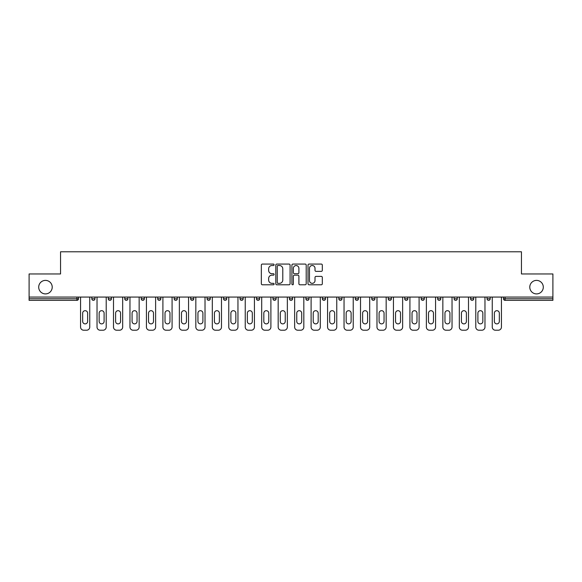 <?xml version="1.0" encoding="UTF-8"?>
<svg xmlns="http://www.w3.org/2000/svg" width="582" height="582" viewBox="0 0 582 582"><rect width="100%" height="100%" fill="white"/><g stroke="black" fill="none" stroke-linecap="round" stroke-linejoin="round"><path stroke-width="0.87" d="M529.78 287.144A6.758 6.758 0 0 0 536.539 293.903A6.758 6.758 0 0 0 543.297 287.144A6.758 6.758 0 0 0 536.539 280.393A6.758 6.758 0 0 0 529.78 287.144M38.703 287.144A6.758 6.758 0 0 0 45.461 293.903A6.758 6.758 0 0 0 52.22 287.144A6.758 6.758 0 0 0 45.461 280.393A6.758 6.758 0 0 0 38.703 287.144M274.107 264.788A0.728 0.728 0 0 0 273.387 264.068L262.373 264.068A1.033 1.033 0 0 0 261.34 265.101L261.34 283.754A1.033 1.033 0 0 0 262.373 284.787L273.387 284.787A0.728 0.728 0 0 0 274.107 284.06A0.728 0.728 0 0 0 273.387 283.339L271.961 283.339A3.317 3.317 0 0 1 268.644 280.022L268.644 278.465A3.317 3.317 0 0 1 271.961 275.155L273.387 275.155A0.728 0.728 0 0 0 274.107 274.428A0.728 0.728 0 0 0 273.387 273.7L271.961 273.7A3.317 3.317 0 0 1 268.644 270.383L268.644 268.833A3.317 3.317 0 0 1 271.961 265.516L273.387 265.516A0.728 0.728 0 0 0 274.107 264.788M321.279 271.372A1.033 1.033 0 0 0 322.319 270.332L322.319 265.101A1.033 1.033 0 0 0 321.279 264.068L309.057 264.068A1.033 1.033 0 0 0 308.016 265.101L308.016 283.754A1.033 1.033 0 0 0 309.057 284.787L321.279 284.787A1.033 1.033 0 0 0 322.319 283.754L322.319 277.432A1.033 1.033 0 0 0 321.279 276.392L316.048 276.392A1.033 1.033 0 0 0 315.015 277.432L315.015 280.568A2.772 2.772 0 0 1 312.243 283.339A2.772 2.772 0 0 1 309.471 280.568L309.471 268.287A2.772 2.772 0 0 1 312.243 265.516A2.772 2.772 0 0 1 315.015 268.287L315.015 270.332A1.033 1.033 0 0 0 316.048 271.372L321.279 271.372M29.1 297.067L29.1 273.955L60.557 273.955L60.557 251.78L521.443 251.78L521.443 273.955L552.9 273.955L552.9 297.067L29.1 297.067L29.1 298.762L76.919 298.762L76.919 297.067M290.091 265.101A1.033 1.033 0 0 0 289.058 264.068L276.828 264.068A1.033 1.033 0 0 0 275.795 265.101L275.795 283.754A1.033 1.033 0 0 0 276.828 284.787L289.058 284.787A1.033 1.033 0 0 0 290.091 283.754L290.091 265.101M292.942 264.068L305.172 264.068A1.033 1.033 0 0 1 306.205 265.101L306.205 283.754A1.033 1.033 0 0 1 305.172 284.787L299.934 284.787A1.033 1.033 0 0 1 298.901 283.754L298.901 276.188A1.033 1.033 0 0 0 297.868 275.155L294.39 275.155A1.033 1.033 0 0 0 293.357 276.188L293.357 284.06A0.728 0.728 0 0 1 292.63 284.787A0.728 0.728 0 0 1 291.909 284.06L291.909 265.101A1.033 1.033 0 0 1 292.942 264.068M76.919 300.341A1.586 1.586 0 0 0 78.505 298.762L76.919 298.762L76.919 300.341A1.586 1.586 0 0 0 78.505 298.762L78.505 297.067L78.505 298.762A1.586 1.586 0 0 1 76.919 300.341L29.1 300.341L29.1 298.762M552.9 297.067L552.9 300.341L505.081 300.341A1.586 1.586 0 0 1 503.495 298.762L503.495 297.067M91.803 297.067L91.803 298.762L91.803 297.067M93.389 300.341A1.586 1.586 0 0 1 91.803 298.762A1.586 1.586 0 0 0 93.389 300.341A1.586 1.586 0 0 0 94.968 298.762L94.968 297.067L94.968 298.762A1.586 1.586 0 0 1 93.389 300.341A1.586 1.586 0 0 1 91.803 298.762L94.968 298.762M108.274 297.067L108.274 298.762L108.274 297.067M111.438 297.067L111.438 298.762A1.586 1.586 0 0 1 109.853 300.341A1.586 1.586 0 0 1 108.274 298.762L111.438 298.762A1.586 1.586 0 0 1 109.853 300.341A1.586 1.586 0 0 0 111.438 298.762M124.737 297.067L124.737 298.762L124.737 297.067M127.909 297.067L127.909 298.762L127.909 297.067M141.208 298.762A1.586 1.586 0 0 0 142.794 300.341A1.586 1.586 0 0 0 144.372 298.762A1.586 1.586 0 0 1 142.794 300.341A1.586 1.586 0 0 0 144.372 298.762L144.372 297.067L144.372 298.762L141.208 298.762A1.586 1.586 0 0 0 142.794 300.341A1.586 1.586 0 0 1 141.208 298.762L141.208 297.067M157.678 297.067L157.678 298.762L157.678 297.067M160.843 297.067L160.843 298.762L160.843 297.067M174.142 297.067L174.142 298.762L174.142 297.067M177.306 297.067L177.306 298.762L177.306 297.067M190.612 297.067L190.612 298.762L190.612 297.067M193.777 297.067L193.777 298.762L193.777 297.067M207.076 297.067L207.076 298.762L207.076 297.067M210.248 297.067L210.248 298.762A1.586 1.586 0 0 1 208.662 300.341A1.586 1.586 0 0 1 207.076 298.762L210.248 298.762A1.586 1.586 0 0 1 208.662 300.341M223.546 297.067L223.546 298.762L223.546 297.067M226.711 297.067L226.711 298.762A1.586 1.586 0 0 1 225.132 300.341A1.586 1.586 0 0 1 223.546 298.762A1.586 1.586 0 0 0 225.132 300.341A1.586 1.586 0 0 1 223.546 298.762L226.711 298.762A1.586 1.586 0 0 1 225.132 300.341M240.017 298.762A1.586 1.586 0 0 0 241.595 300.341A1.586 1.586 0 0 0 243.181 298.762L243.181 297.067L243.181 298.762L240.017 298.762A1.586 1.586 0 0 0 241.595 300.341A1.586 1.586 0 0 1 240.017 298.762L240.017 297.067M256.48 297.067L256.48 298.762L256.48 297.067M259.645 297.067L259.645 298.762A1.586 1.586 0 0 1 258.066 300.341A1.586 1.586 0 0 1 256.48 298.762L259.645 298.762A1.586 1.586 0 0 1 258.066 300.341M272.951 297.067L272.951 298.762L272.951 297.067M276.115 297.067L276.115 298.762A1.586 1.586 0 0 1 274.529 300.341A1.586 1.586 0 0 1 272.951 298.762A1.586 1.586 0 0 0 274.529 300.341A1.586 1.586 0 0 0 276.115 298.762A1.586 1.586 0 0 1 274.529 300.341A1.586 1.586 0 0 1 272.951 298.762L276.115 298.762M289.414 297.067L289.414 298.762L289.414 297.067M292.586 297.067L292.586 298.762A1.586 1.586 0 0 1 291 300.341A1.586 1.586 0 0 1 289.414 298.762A1.586 1.586 0 0 0 291 300.341A1.586 1.586 0 0 1 289.414 298.762L292.586 298.762A1.586 1.586 0 0 1 291 300.341M309.049 297.067L309.049 298.762A1.586 1.586 0 0 1 307.471 300.341A1.586 1.586 0 0 1 305.885 298.762L305.885 297.067M325.52 297.067L325.52 298.762A1.586 1.586 0 0 1 323.934 300.341A1.586 1.586 0 0 1 322.355 298.762L322.355 297.067M341.983 297.067L341.983 298.762A1.586 1.586 0 0 1 340.405 300.341A1.586 1.586 0 0 1 338.819 298.762L338.819 297.067M358.454 297.067L358.454 298.762A1.586 1.586 0 0 1 356.868 300.341A1.586 1.586 0 0 1 355.289 298.762L355.289 297.067M371.752 297.067L371.752 298.762L371.752 297.067M374.924 297.067L374.924 298.762A1.586 1.586 0 0 1 373.338 300.341A1.586 1.586 0 0 1 371.752 298.762L374.924 298.762A1.586 1.586 0 0 1 373.338 300.341M391.388 297.067L391.388 298.762A1.586 1.586 0 0 1 389.809 300.341A1.586 1.586 0 0 1 388.223 298.762L388.223 297.067M404.694 297.067L404.694 298.762L404.694 297.067M407.858 297.067L407.858 298.762A1.586 1.586 0 0 1 406.272 300.341A1.586 1.586 0 0 1 404.694 298.762L407.858 298.762A1.586 1.586 0 0 1 406.272 300.341M421.157 297.067L421.157 298.762L421.157 297.067M424.322 297.067L424.322 298.762A1.586 1.586 0 0 1 422.743 300.341A1.586 1.586 0 0 1 421.157 298.762A1.586 1.586 0 0 0 422.743 300.341A1.586 1.586 0 0 1 421.157 298.762L424.322 298.762A1.586 1.586 0 0 1 422.743 300.341M440.792 297.067L440.792 298.762A1.586 1.586 0 0 1 439.206 300.341A1.586 1.586 0 0 1 437.628 298.762L437.628 297.067M454.091 297.067L454.091 298.762L454.091 297.067M457.263 297.067L457.263 298.762A1.586 1.586 0 0 1 455.677 300.341A1.586 1.586 0 0 1 454.091 298.762L457.263 298.762A1.586 1.586 0 0 1 455.677 300.341M473.726 297.067L473.726 298.762A1.586 1.586 0 0 1 472.148 300.341A1.586 1.586 0 0 1 470.562 298.762L470.562 297.067M487.032 297.067L487.032 298.762L487.032 297.067M490.197 297.067L490.197 298.762L490.197 297.067M126.323 300.341A1.586 1.586 0 0 1 124.737 298.762A1.586 1.586 0 0 0 126.323 300.341A1.586 1.586 0 0 0 127.909 298.762A1.586 1.586 0 0 1 126.323 300.341A1.586 1.586 0 0 1 124.737 298.762L127.909 298.762A1.586 1.586 0 0 1 126.323 300.341M159.257 300.341A1.586 1.586 0 0 1 157.678 298.762A1.586 1.586 0 0 0 159.257 300.341A1.586 1.586 0 0 0 160.843 298.762A1.586 1.586 0 0 1 159.257 300.341A1.586 1.586 0 0 1 157.678 298.762L160.843 298.762A1.586 1.586 0 0 1 159.257 300.341M175.728 300.341A1.586 1.586 0 0 1 174.142 298.762L177.306 298.762A1.586 1.586 0 0 1 175.728 300.341A1.586 1.586 0 0 0 177.306 298.762M192.191 300.341A1.586 1.586 0 0 1 190.612 298.762L193.777 298.762A1.586 1.586 0 0 1 192.191 300.341A1.586 1.586 0 0 0 193.777 298.762A1.586 1.586 0 0 1 192.191 300.341M439.206 300.341A1.586 1.586 0 0 0 440.792 298.762A1.586 1.586 0 0 1 439.206 300.341M488.611 300.341A1.586 1.586 0 0 1 487.032 298.762L490.197 298.762A1.586 1.586 0 0 1 488.611 300.341A1.586 1.586 0 0 0 490.197 298.762M277.97 265.516A0.728 0.728 0 0 0 277.243 266.243L277.243 282.612A0.728 0.728 0 0 0 277.97 283.339L279.469 283.339A3.317 3.317 0 0 0 282.787 280.022L282.787 268.833A3.317 3.317 0 0 0 279.469 265.516L277.97 265.516M298.901 268.338A2.772 2.772 0 0 0 296.129 265.567A2.772 2.772 0 0 0 293.357 268.338L293.357 272.667A1.033 1.033 0 0 0 294.39 273.7L297.868 273.7A1.033 1.033 0 0 0 298.901 272.667L298.901 268.338M89.744 297.067L89.744 327.048A3.165 3.165 0 0 1 86.58 330.22L83.728 330.22A3.165 3.165 0 0 1 80.563 327.048L80.563 297.067M82.673 313.167A2.481 2.481 0 0 1 85.154 310.686A2.481 2.481 0 0 1 87.635 313.167L87.635 321.402A2.481 2.481 0 0 1 85.154 323.883A2.481 2.481 0 0 1 82.673 321.402L82.673 313.167M106.215 297.067L106.215 327.048A3.165 3.165 0 0 1 103.043 330.22L100.199 330.22A3.165 3.165 0 0 1 97.027 327.048L97.027 297.067M99.144 313.167A2.481 2.481 0 0 1 101.624 310.686A2.481 2.481 0 0 1 104.105 313.167L104.105 321.402A2.481 2.481 0 0 1 101.624 323.883A2.481 2.481 0 0 1 99.144 321.402L99.144 313.167M122.678 297.067L122.678 327.048A3.165 3.165 0 0 1 119.514 330.22L116.662 330.22A3.165 3.165 0 0 1 113.497 327.048L113.497 297.067M115.607 313.167A2.481 2.481 0 0 1 118.088 310.686A2.481 2.481 0 0 1 120.569 313.167L120.569 321.402A2.481 2.481 0 0 1 118.088 323.883A2.481 2.481 0 0 1 115.607 321.402L115.607 313.167M139.149 297.067L139.149 327.048A3.165 3.165 0 0 1 135.984 330.22L133.132 330.22A3.165 3.165 0 0 1 129.968 327.048L129.968 297.067M132.078 313.167A2.481 2.481 0 0 1 134.558 310.686A2.481 2.481 0 0 1 137.039 313.167L137.039 321.402A2.481 2.481 0 0 1 134.558 323.883A2.481 2.481 0 0 1 132.078 321.402L132.078 313.167M155.62 297.067L155.62 327.048A3.165 3.165 0 0 1 152.448 330.22L149.596 330.22A3.165 3.165 0 0 1 146.431 327.048L146.431 297.067M148.541 313.167A2.481 2.481 0 0 1 151.022 310.686A2.481 2.481 0 0 1 153.502 313.167L153.502 321.402A2.481 2.481 0 0 1 151.022 323.883A2.481 2.481 0 0 1 148.541 321.402L148.541 313.167M172.083 297.067L172.083 327.048A3.165 3.165 0 0 1 168.918 330.22L166.066 330.22A3.165 3.165 0 0 1 162.902 327.048L162.902 297.067M165.012 313.167A2.481 2.481 0 0 1 167.492 310.686A2.481 2.481 0 0 1 169.973 313.167L169.973 321.402A2.481 2.481 0 0 1 167.492 323.883A2.481 2.481 0 0 1 165.012 321.402L165.012 313.167M188.553 297.067L188.553 327.048A3.165 3.165 0 0 1 185.382 330.22L182.537 330.22A3.165 3.165 0 0 1 179.365 327.048L179.365 297.067M181.482 313.167A2.481 2.481 0 0 1 183.963 310.686A2.481 2.481 0 0 1 186.444 313.167L186.444 321.402A2.481 2.481 0 0 1 183.963 323.883A2.481 2.481 0 0 1 181.482 321.402L181.482 313.167M205.017 297.067L205.017 327.048A3.165 3.165 0 0 1 201.852 330.22L199 330.22A3.165 3.165 0 0 1 195.836 327.048L195.836 297.067M197.945 313.167A2.481 2.481 0 0 1 200.426 310.686A2.481 2.481 0 0 1 202.907 313.167L202.907 321.402A2.481 2.481 0 0 1 200.426 323.883A2.481 2.481 0 0 1 197.945 321.402L197.945 313.167M221.487 297.067L221.487 327.048A3.165 3.165 0 0 1 218.323 330.22L215.471 330.22A3.165 3.165 0 0 1 212.306 327.048L212.306 297.067M214.416 313.167A2.481 2.481 0 0 1 216.897 310.686A2.481 2.481 0 0 1 219.378 313.167L219.378 321.402A2.481 2.481 0 0 1 216.897 323.883A2.481 2.481 0 0 1 214.416 321.402L214.416 313.167M237.958 297.067L237.958 327.048A3.165 3.165 0 0 1 234.786 330.22L231.934 330.22A3.165 3.165 0 0 1 228.77 327.048L228.77 297.067M230.879 313.167A2.481 2.481 0 0 1 233.36 310.686A2.481 2.481 0 0 1 235.841 313.167L235.841 321.402A2.481 2.481 0 0 1 233.36 323.883A2.481 2.481 0 0 1 230.879 321.402L230.879 313.167M254.421 297.067L254.421 327.048A3.165 3.165 0 0 1 251.257 330.22L248.405 330.22A3.165 3.165 0 0 1 245.24 327.048L245.24 297.067M247.35 313.167A2.481 2.481 0 0 1 249.831 310.686A2.481 2.481 0 0 1 252.312 313.167L252.312 321.402A2.481 2.481 0 0 1 249.831 323.883A2.481 2.481 0 0 1 247.35 321.402L247.35 313.167M270.892 297.067L270.892 327.048A3.165 3.165 0 0 1 267.72 330.22L264.875 330.22A3.165 3.165 0 0 1 261.704 327.048L261.704 297.067M263.821 313.167A2.481 2.481 0 0 1 266.301 310.686A2.481 2.481 0 0 1 268.782 313.167L268.782 321.402A2.481 2.481 0 0 1 266.301 323.883A2.481 2.481 0 0 1 263.821 321.402L263.821 313.167M287.355 297.067L287.355 327.048A3.165 3.165 0 0 1 284.191 330.22L281.339 330.22A3.165 3.165 0 0 1 278.174 327.048L278.174 297.067M280.284 313.167A2.481 2.481 0 0 1 282.765 310.686A2.481 2.481 0 0 1 285.245 313.167L285.245 321.402A2.481 2.481 0 0 1 282.765 323.883A2.481 2.481 0 0 1 280.284 321.402L280.284 313.167M303.826 297.067L303.826 327.048A3.165 3.165 0 0 1 300.661 330.22L297.809 330.22A3.165 3.165 0 0 1 294.645 327.048L294.645 297.067M296.755 313.167A2.481 2.481 0 0 1 299.235 310.686A2.481 2.481 0 0 1 301.716 313.167L301.716 321.402A2.481 2.481 0 0 1 299.235 323.883A2.481 2.481 0 0 1 296.755 321.402L296.755 313.167M320.296 297.067L320.296 327.048A3.165 3.165 0 0 1 317.125 330.22L314.28 330.22A3.165 3.165 0 0 1 311.108 327.048L311.108 297.067M313.218 313.167A2.481 2.481 0 0 1 315.699 310.686A2.481 2.481 0 0 1 318.179 313.167L318.179 321.402A2.481 2.481 0 0 1 315.699 323.883A2.481 2.481 0 0 1 313.218 321.402L313.218 313.167M336.76 297.067L336.76 327.048A3.165 3.165 0 0 1 333.595 330.22L330.743 330.22A3.165 3.165 0 0 1 327.579 327.048L327.579 297.067M329.688 313.167A2.481 2.481 0 0 1 332.169 310.686A2.481 2.481 0 0 1 334.65 313.167L334.65 321.402A2.481 2.481 0 0 1 332.169 323.883A2.481 2.481 0 0 1 329.688 321.402L329.688 313.167M353.23 297.067L353.23 327.048A3.165 3.165 0 0 1 350.066 330.22L347.214 330.22A3.165 3.165 0 0 1 344.042 327.048L344.042 297.067M346.159 313.167A2.481 2.481 0 0 1 348.64 310.686A2.481 2.481 0 0 1 351.121 313.167L351.121 321.402A2.481 2.481 0 0 1 348.64 323.883A2.481 2.481 0 0 1 346.159 321.402L346.159 313.167M369.694 297.067L369.694 327.048A3.165 3.165 0 0 1 366.529 330.22L363.677 330.22A3.165 3.165 0 0 1 360.513 327.048L360.513 297.067M362.622 313.167A2.481 2.481 0 0 1 365.103 310.686A2.481 2.481 0 0 1 367.584 313.167L367.584 321.402A2.481 2.481 0 0 1 365.103 323.883A2.481 2.481 0 0 1 362.622 321.402L362.622 313.167M386.164 297.067L386.164 327.048A3.165 3.165 0 0 1 383 330.22L380.148 330.22A3.165 3.165 0 0 1 376.983 327.048L376.983 297.067M379.093 313.167A2.481 2.481 0 0 1 381.574 310.686A2.481 2.481 0 0 1 384.055 313.167L384.055 321.402A2.481 2.481 0 0 1 381.574 323.883A2.481 2.481 0 0 1 379.093 321.402L379.093 313.167M402.635 297.067L402.635 327.048A3.165 3.165 0 0 1 399.463 330.22L396.618 330.22A3.165 3.165 0 0 1 393.447 327.048L393.447 297.067M395.556 313.167A2.481 2.481 0 0 1 398.037 310.686A2.481 2.481 0 0 1 400.518 313.167L400.518 321.402A2.481 2.481 0 0 1 398.037 323.883A2.481 2.481 0 0 1 395.556 321.402L395.556 313.167M419.098 297.067L419.098 327.048A3.165 3.165 0 0 1 415.934 330.22L413.082 330.22A3.165 3.165 0 0 1 409.917 327.048L409.917 297.067M412.027 313.167A2.481 2.481 0 0 1 414.508 310.686A2.481 2.481 0 0 1 416.988 313.167L416.988 321.402A2.481 2.481 0 0 1 414.508 323.883A2.481 2.481 0 0 1 412.027 321.402L412.027 313.167M435.569 297.067L435.569 327.048A3.165 3.165 0 0 1 432.404 330.22L429.552 330.22A3.165 3.165 0 0 1 426.38 327.048L426.38 297.067M428.498 313.167A2.481 2.481 0 0 1 430.978 310.686A2.481 2.481 0 0 1 433.459 313.167L433.459 321.402A2.481 2.481 0 0 1 430.978 323.883A2.481 2.481 0 0 1 428.498 321.402L428.498 313.167M452.032 297.067L452.032 327.048A3.165 3.165 0 0 1 448.868 330.22L446.016 330.22A3.165 3.165 0 0 1 442.851 327.048L442.851 297.067M444.961 313.167A2.481 2.481 0 0 1 447.442 310.686A2.481 2.481 0 0 1 449.922 313.167L449.922 321.402A2.481 2.481 0 0 1 447.442 323.883A2.481 2.481 0 0 1 444.961 321.402L444.961 313.167M468.503 297.067L468.503 327.048A3.165 3.165 0 0 1 465.338 330.22L462.486 330.22A3.165 3.165 0 0 1 459.322 327.048L459.322 297.067M461.431 313.167A2.481 2.481 0 0 1 463.912 310.686A2.481 2.481 0 0 1 466.393 313.167L466.393 321.402A2.481 2.481 0 0 1 463.912 323.883A2.481 2.481 0 0 1 461.431 321.402L461.431 313.167M484.973 297.067L484.973 327.048A3.165 3.165 0 0 1 481.801 330.22L478.957 330.22A3.165 3.165 0 0 1 475.785 327.048L475.785 297.067M477.895 313.167A2.481 2.481 0 0 1 480.376 310.686A2.481 2.481 0 0 1 482.856 313.167L482.856 321.402A2.481 2.481 0 0 1 480.376 323.883A2.481 2.481 0 0 1 477.895 321.402L477.895 313.167M501.437 297.067L501.437 327.048A3.165 3.165 0 0 1 498.272 330.22L495.42 330.22A3.165 3.165 0 0 1 492.256 327.048L492.256 297.067M494.365 313.167A2.481 2.481 0 0 1 496.846 310.686A2.481 2.481 0 0 1 499.327 313.167L499.327 321.402A2.481 2.481 0 0 1 496.846 323.883A2.481 2.481 0 0 1 494.365 321.402L494.365 313.167M505.081 297.067L505.081 298.762L552.9 298.762M503.495 298.762L505.081 298.762L505.081 300.341M241.595 300.341A1.586 1.586 0 0 0 243.181 298.762M307.471 300.341A1.586 1.586 0 0 0 309.049 298.762L305.885 298.762M323.934 300.341A1.586 1.586 0 0 0 325.52 298.762L322.355 298.762M340.405 300.341A1.586 1.586 0 0 0 341.983 298.762L338.819 298.762M356.868 300.341A1.586 1.586 0 0 0 358.454 298.762L355.289 298.762M389.809 300.341A1.586 1.586 0 0 0 391.388 298.762L388.223 298.762M440.792 298.762L437.628 298.762M472.148 300.341A1.586 1.586 0 0 0 473.726 298.762L470.562 298.762"/></g></svg>
